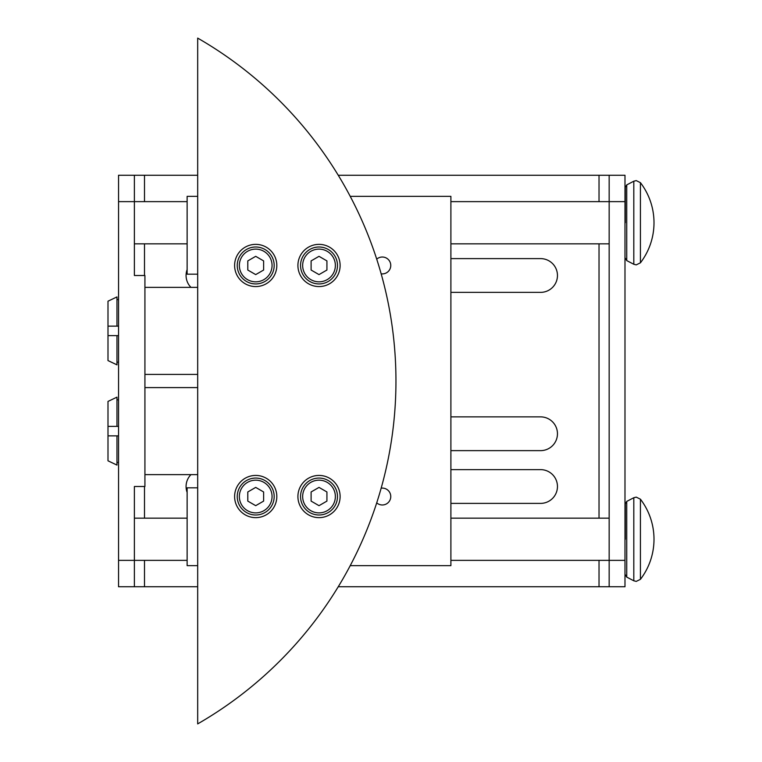 <?xml version="1.0" encoding="UTF-8"?>
<svg xmlns="http://www.w3.org/2000/svg" width="762" height="762" viewBox="0 0 762 762"><rect width="100%" height="100%" fill="white"/><g stroke="black" fill="none" stroke-linecap="round" stroke-linejoin="round"><path stroke-width="1.14" d="M144.923 474.64L197.682 474.64M197.682 387.591L144.923 387.591M144.923 374.409L197.682 374.409M197.682 287.36L144.923 287.36M624.983 555.088L624.983 523.437M624.983 238.563L624.983 206.912M187.128 492.385A16.878 16.878 0 0 1 190.948 474.64M450.894 469.63L540.582 469.63A16.878 16.878 0 0 1 557.46 486.508A16.878 16.878 0 0 1 540.582 503.387L450.894 503.387M190.948 287.36A16.878 16.878 0 0 1 187.128 269.615M450.894 258.613L540.582 258.613A16.878 16.878 0 0 1 557.46 275.492A16.878 16.878 0 0 1 540.582 292.37L450.894 292.37M450.894 416.871L540.582 416.871A16.878 16.878 0 0 1 557.46 433.749A16.878 16.878 0 0 1 540.582 450.637L450.894 450.637M599.027 201.635L599.027 175.26L624.983 175.26L624.983 201.635L609.162 201.635L609.162 175.26L624.983 175.26M118.548 175.26L134.379 175.26L134.379 201.635L118.548 201.635L118.548 175.26L197.682 175.26M599.027 175.26L338.252 175.26M197.682 586.74L134.379 586.74L134.379 486.508L144.923 486.508L144.923 275.492L134.379 275.492L134.379 201.635L187.128 201.635M118.548 586.74L134.379 586.74L118.548 586.74L118.548 201.635M624.983 201.635L624.983 586.74L338.252 586.74M624.983 586.74L609.162 586.74L609.162 201.635L450.894 201.635M625.326 222.742L625.326 187.233L625.326 222.742M625.326 539.258L625.326 503.758L625.326 539.258M116.967 326.136L107.994 326.136L107.994 301.19L116.967 296.923L116.967 326.136L118.548 326.136M118.548 299.59L116.967 299.59L118.548 299.59M107.994 335.632L107.994 360.578L116.967 364.846L116.967 335.632L107.994 335.632L107.994 326.136M116.967 362.179L118.548 362.179M118.548 335.632L116.967 335.632M116.967 426.368L107.994 426.368L107.994 401.422L116.967 397.154L116.967 426.368L118.548 426.368M118.548 399.821L116.967 399.821L118.548 399.821M107.994 435.864L107.994 460.81L116.967 465.077L116.967 435.864L107.994 435.864L107.994 426.368M116.967 462.41L118.548 462.41M118.548 435.864L116.967 435.864M255.708 514.998A18.459 18.459 0 0 0 274.177 496.529A18.459 18.459 0 0 0 255.708 478.069A18.459 18.459 0 0 0 237.249 496.529A18.459 18.459 0 0 0 255.708 514.998A18.459 18.459 0 0 1 237.249 496.529A18.459 18.459 0 0 1 255.708 478.069M319.011 514.998A18.459 18.459 0 0 0 337.48 496.529A18.459 18.459 0 0 0 319.011 478.069A18.459 18.459 0 0 0 300.552 496.529A18.459 18.459 0 0 0 319.011 514.998A18.459 18.459 0 0 1 300.552 496.529A18.459 18.459 0 0 1 319.011 478.069M376.714 259.156A8.439 8.439 0 0 1 390.763 265.471A8.439 8.439 0 0 1 381.152 273.825M381.152 488.175A8.439 8.439 0 0 1 390.763 496.529A8.439 8.439 0 0 1 376.714 502.844M255.708 517.636A21.098 21.098 0 0 1 234.61 496.529A21.098 21.098 0 0 1 255.708 475.431A21.098 21.098 0 0 1 276.816 496.529A21.098 21.098 0 0 1 255.708 517.636M255.708 286.569A21.098 21.098 0 0 1 234.61 265.471A21.098 21.098 0 0 1 255.708 244.364A21.098 21.098 0 0 1 276.816 265.471A21.098 21.098 0 0 1 255.708 286.569M319.011 517.636A21.098 21.098 0 0 1 297.913 496.529A21.098 21.098 0 0 1 319.011 475.431A21.098 21.098 0 0 1 340.119 496.529A21.098 21.098 0 0 1 319.011 517.636M319.011 286.569A21.098 21.098 0 0 1 297.913 265.471A21.098 21.098 0 0 1 319.011 244.364A21.098 21.098 0 0 1 340.119 265.471A21.098 21.098 0 0 1 319.011 286.569M319.011 283.931A18.459 18.459 0 0 0 337.48 265.471A18.459 18.459 0 0 0 319.011 247.002A18.459 18.459 0 0 0 300.552 265.471A18.459 18.459 0 0 0 319.011 283.931A18.459 18.459 0 0 0 337.48 265.471A18.459 18.459 0 0 0 319.011 247.002M255.708 283.931A18.459 18.459 0 0 0 274.177 265.471A18.459 18.459 0 0 0 255.708 247.002A18.459 18.459 0 0 0 237.249 265.471A18.459 18.459 0 0 0 255.708 283.931A18.459 18.459 0 0 0 274.177 265.471A18.459 18.459 0 0 0 255.708 247.002M263.623 270.034L255.708 274.606L247.793 270.034L247.793 260.899L255.708 256.327L263.623 260.899L263.623 270.034M326.927 270.034L319.011 274.606L311.106 270.034L311.106 260.899L319.011 256.327L326.927 260.899L326.927 270.034M197.682 38.1A395.649 395.649 0 0 1 197.682 723.9L197.682 38.1M197.682 487.823L187.128 487.823L187.128 565.642L197.682 565.642M197.682 196.358L187.128 196.358L187.128 274.177L197.682 274.177M350.225 196.358L450.894 196.358L450.894 565.642L350.225 565.642M326.927 491.966L326.927 501.101L319.011 505.673L311.106 501.101L311.106 491.966L319.011 487.394L326.927 491.966M263.623 491.966L263.623 501.101L255.708 505.673L247.793 501.101L247.793 491.966L255.708 487.394L263.623 491.966M640.432 499.196L636.241 497.129L633.803 497.729L633.803 580.796L636.241 581.396L640.432 579.33A65.942 65.942 0 0 0 640.432 499.196L640.432 579.33M640.432 182.67L636.241 180.604L633.803 181.204L633.803 264.271L636.241 264.871L640.432 262.804A65.942 65.942 0 0 0 640.432 182.67L640.432 262.804M633.803 497.729L626.735 501.415L626.735 577.101L625.326 574.767M633.803 181.204L626.735 184.899L626.735 260.585L625.326 258.242M187.128 560.365L118.548 560.365M144.504 586.74L144.504 560.365M144.504 518.16L144.504 486.508M144.504 275.492L144.504 243.84M144.504 201.635L144.504 175.26M599.027 586.74L599.027 560.365M599.027 518.16L599.027 243.84M624.983 560.365L450.894 560.365M255.708 512.883A16.354 16.354 0 0 0 272.063 496.529A16.354 16.354 0 0 0 255.708 480.174A16.354 16.354 0 0 0 239.354 496.529A16.354 16.354 0 0 0 255.708 512.883M319.011 512.883A16.354 16.354 0 0 0 335.366 496.529A16.354 16.354 0 0 0 319.011 480.174A16.354 16.354 0 0 0 302.657 496.529A16.354 16.354 0 0 0 319.011 512.883M319.011 281.826A16.354 16.354 0 0 0 335.366 265.471A16.354 16.354 0 0 0 319.011 249.117A16.354 16.354 0 0 0 302.657 265.471A16.354 16.354 0 0 0 319.011 281.826M255.708 281.826A16.354 16.354 0 0 0 272.063 265.471A16.354 16.354 0 0 0 255.708 249.117A16.354 16.354 0 0 0 239.354 265.471A16.354 16.354 0 0 0 255.708 281.826M626.735 577.101L633.803 580.796M626.735 260.585L633.803 264.271M134.379 243.84L187.128 243.84M450.894 243.84L609.162 243.84M626.735 184.899L625.326 187.233M134.379 518.16L187.128 518.16M450.894 518.16L609.162 518.16M626.735 501.415L625.326 503.758"/></g></svg>
